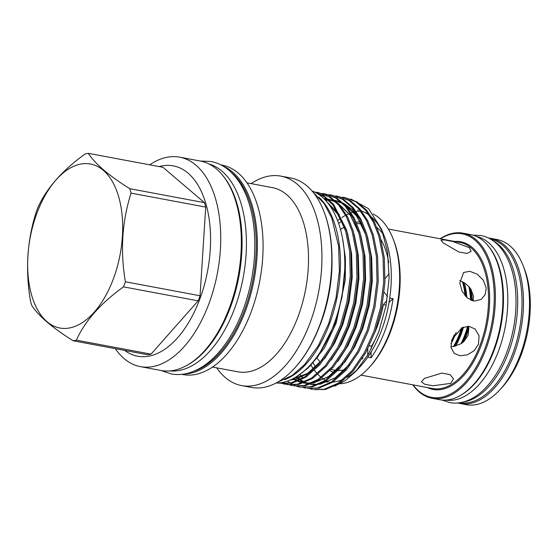 <?xml version="1.0" encoding="UTF-8"?>
<svg xmlns="http://www.w3.org/2000/svg" width="558" height="558" viewBox="0 0 558 558"><rect width="100%" height="100%" fill="white"/><g stroke="black" fill="none" stroke-linecap="round" stroke-linejoin="round"><path stroke-width="0.84" d="M445.947 400.079A83.219 45.644 -79.4 0 0 498.615 350.71A83.219 45.644 -79.4 0 0 476.567 236.508M460.301 395.483A83.219 45.644 -79.4 0 0 494.269 349.901A83.219 45.644 -79.4 0 0 488.285 245.987M459.952 402.702A83.219 45.644 -79.4 0 0 512.83 353.374A83.219 45.644 -79.4 0 0 490.573 239.131M463.691 401.9A83.219 45.644 -79.4 0 0 508.478 352.558A83.219 45.644 -79.4 0 0 493.767 241.23M369.27 345.793L371.489 346.211A77.96 42.757 -79.4 0 0 379.182 330.768M374.767 332.68A77.96 42.757 -79.4 0 0 377.299 326.395A77.96 42.757 -79.4 0 0 383.388 304.584A50.869 27.9 100.6 0 1 386.952 300.581M454.345 346.379A50.213 27.544 -79.4 0 0 460.559 333.503A50.213 27.544 -79.4 0 0 462.554 327.448M465.881 296.654A50.213 27.544 -79.4 0 0 463.014 282.027M462.184 342.968A50.213 27.544 -79.4 0 0 465.909 334.507A50.213 27.544 -79.4 0 0 468.476 326.395M471.398 300.399A50.213 27.544 -79.4 0 0 469.655 287.461M450.906 346.706L453.459 346.525A51.678 28.346 -79.4 0 0 459.555 333.768A51.678 28.346 -79.4 0 0 461.487 327.971M450.941 343.847A51.678 28.346 -79.4 0 0 455.879 333.077A51.678 28.346 -79.4 0 0 456.144 332.352M453.459 346.525L460.887 343.833A51.678 28.346 -79.4 0 0 464.912 334.765A51.678 28.346 -79.4 0 0 467.583 326.284M455.579 346.099A51.678 28.346 -79.4 0 0 461.229 334.075A51.678 28.346 -79.4 0 0 463.51 327.065M460.887 343.833L463.817 341.629L468.085 335.365L468.846 328.111L468.448 326.297M463.817 341.629A51.678 28.346 -79.4 0 0 466.579 335.079A51.678 28.346 -79.4 0 0 468.846 328.111M478.471 344.216L474.063 350.759L467.276 354.86L459.987 355.781L454.163 353.409L450.983 347.355L452.05 339.271L462.108 327.658L468.915 326.339L475.025 328.948L479.071 335.728L478.471 344.216M450.752 383.367L432.959 385.78L424.771 384.267L421.485 381.825L424.331 378.422L441.859 373.1L450.041 374.599L453.494 378.833L450.752 383.367M486.206 288.033L485.146 294.701L481.08 299.472L474.279 301.09L467.353 298.014L462.17 291.29L459.785 283.08L463.6 272.492L469.731 271.3L477.076 274.097L483.298 280.165L486.206 288.033M469.438 247.717L471.105 251.358L467.004 253.423L458.809 251.972L443.017 242.772L440.973 240.149L444.384 239.912L452.559 241.426L469.438 247.717M388.766 262.651A74.305 40.755 -79.4 0 0 381.016 239.64M331.278 369.354A74.305 40.755 -79.4 0 0 334.2 370.107A74.305 40.755 -79.4 0 0 336.697 370.428M338.078 370.491A74.305 40.755 -79.4 0 0 344.837 369.612M362.079 358.934A74.305 40.755 -79.4 0 0 362.944 358.055M413.053 384.867A83.177 45.617 -79.4 0 0 418.814 391.067A83.177 45.617 -79.4 0 0 485.048 348.157A83.177 45.617 -79.4 0 0 474.942 240.142A83.177 45.617 -79.4 0 0 440.401 238.789M412.767 384.811A83.993 46.063 -79.4 0 0 419.204 391.925A83.993 46.063 -79.4 0 0 432.087 398.286A83.993 46.063 -79.4 0 0 489.952 336.648A83.993 46.063 -79.4 0 0 475.883 239.528A83.993 46.063 -79.4 0 0 463 233.167A83.993 46.063 -79.4 0 0 440.109 238.74M432.087 398.286L439.613 399.695A83.993 46.063 -79.4 0 0 497.478 338.057A83.993 46.063 -79.4 0 0 483.409 240.937A83.993 46.063 -79.4 0 0 470.527 234.576L463 233.167M457.776 402.967A83.993 46.063 -79.4 0 0 460.183 403.546L466.202 404.669A83.993 46.063 -79.4 0 0 499.689 389.993A83.993 46.063 -79.4 0 0 523.027 265.357A83.993 46.063 -79.4 0 0 509.998 245.911A83.993 46.063 -79.4 0 0 497.115 239.556L491.096 238.426A83.993 46.063 -79.4 0 0 488.641 238.092M460.183 403.546A83.993 46.063 -79.4 0 0 518.047 341.908A83.993 46.063 -79.4 0 0 503.979 244.788A83.993 46.063 -79.4 0 0 491.096 238.426M499.689 389.993L501.67 387.859A80.736 44.277 -79.4 0 0 524.095 268.056L523.027 265.357M233.258 194.093A105.741 57.997 100.6 0 1 233.39 194.435A105.741 57.997 100.6 0 1 229.847 307.277A105.741 57.997 100.6 0 1 204.019 351.345A105.741 57.997 100.6 0 1 203.775 351.61M115.311 348.68A106.557 58.444 -79.4 0 0 140.435 366.641L161.039 370.498A106.557 58.444 -79.4 0 0 203.524 351.875A106.557 58.444 -79.4 0 0 229.554 307.472A106.557 58.444 -79.4 0 0 233.125 193.759A106.557 58.444 -79.4 0 0 200.252 161.025L179.655 157.168A106.557 58.444 -79.4 0 0 149.725 164.826M140.435 366.641A106.557 58.444 -79.4 0 0 208.95 303.615A106.557 58.444 -79.4 0 0 179.655 157.168M124.699 350.438A96.827 53.108 -79.4 0 0 199.869 298.942A96.827 53.108 -79.4 0 0 205.449 202.261A96.827 53.108 -79.4 0 0 159.114 166.584M73.203 340.799C52.306 327.706 38.481 315.919 31.743 305.435A95.223 52.229 100.6 0 1 30.467 300.999C25.243 270.002 27.133 240.449 36.13 212.347A95.223 52.229 100.6 0 1 37.058 209.787A95.223 52.229 100.6 0 1 38.021 207.269C46.677 188.102 62.384 170.336 85.144 153.973A95.223 52.229 100.6 0 1 88.31 153.331L162.985 167.309L204.444 202.666L129.77 188.688A95.223 52.229 100.6 0 1 131.053 193.124L205.721 207.102L200.057 295.761L125.39 281.783A95.223 52.229 100.6 0 1 124.462 284.336A95.223 52.229 100.6 0 1 123.499 286.861L198.167 300.839L151.044 354.135L76.376 340.157A95.223 52.229 100.6 0 1 73.203 340.799L147.877 354.776A95.223 52.229 100.6 0 0 151.044 354.135M113.448 278.672A83.421 45.756 -79.4 0 0 103.307 170.329A83.421 45.756 -79.4 0 0 36.87 213.358A83.421 45.756 -79.4 0 0 47.012 321.701A83.421 45.756 -79.4 0 0 113.448 278.672M125.39 281.783C120.151 251.009 122.042 221.463 131.053 193.124M129.77 188.688C108.873 175.596 95.048 163.815 88.31 153.331M169.834 370.93A105.497 57.858 -79.4 0 0 234.751 308.121A105.497 57.858 -79.4 0 0 208.608 163.808M188.039 364.716A105.497 57.858 -79.4 0 0 230.405 307.312A105.497 57.858 -79.4 0 0 223.333 176.189M338.664 223.542A85.353 46.816 100.6 0 1 341.754 221.08M392.923 238.392L393.592 240.079A85.353 46.816 100.6 0 1 390.726 331.166A85.353 46.816 100.6 0 1 369.884 366.739L368.643 368.064A87.39 47.932 -79.4 0 0 389.993 331.654A87.39 47.932 -79.4 0 0 392.923 238.392A87.39 47.932 -79.4 0 0 373.197 214.014M360.608 211.098A87.39 47.932 -79.4 0 0 356.206 211.524M355.272 211.698A87.39 47.932 -79.4 0 0 354.463 211.873M353.556 212.103A87.39 47.932 -79.4 0 0 351.233 212.807M350.354 213.121A87.39 47.932 -79.4 0 0 349.957 213.275M349.113 213.616A87.39 47.932 -79.4 0 0 346.497 214.823M344.774 215.737A87.39 47.932 -79.4 0 0 341.852 217.536M340.443 218.513A87.39 47.932 -79.4 0 0 337.625 220.668M330.064 370.638A76.892 42.171 -79.4 0 0 334.591 372.625M316.951 357.964A74.305 40.755 -79.4 0 0 320.055 361.828A74.305 40.755 -79.4 0 0 320.348 362.142M193.661 371.3A105.741 57.997 -79.4 0 0 244.564 310.032A105.741 57.997 -79.4 0 0 230.956 172.08M222.97 166.04A106.557 58.444 100.6 0 1 245.604 310.478A106.557 58.444 100.6 0 1 184.035 374.041M323.731 211.036A105.741 57.997 100.6 0 1 323.863 211.37A105.741 57.997 100.6 0 1 320.32 324.212A105.741 57.997 100.6 0 1 294.491 368.28A105.741 57.997 100.6 0 1 294.24 368.545M216.657 367.827A106.557 58.444 -79.4 0 0 241.642 385.585L251.512 387.433A106.557 58.444 -79.4 0 0 293.996 368.81A106.557 58.444 -79.4 0 0 320.02 324.407A106.557 58.444 -79.4 0 0 323.598 210.694A106.557 58.444 -79.4 0 0 290.725 177.96L280.855 176.119A106.557 58.444 -79.4 0 0 251.135 183.638M181.636 374.355L182.78 374.571A106.557 58.444 -79.4 0 0 251.288 311.545A106.557 58.444 -79.4 0 0 221.993 165.098L220.849 164.882M212.5 367.052L237.91 371.809A93.695 51.392 -79.4 0 0 298.153 316.386A93.695 51.392 -79.4 0 0 272.388 187.614L246.985 182.857M241.642 385.585A106.557 58.444 -79.4 0 0 310.157 322.559A106.557 58.444 -79.4 0 0 280.855 176.119M319.162 327.232A98.801 54.189 -79.4 0 0 321.115 322.245A98.801 54.189 -79.4 0 0 332.017 258.556M389.024 302.527A50.869 27.9 100.6 0 1 393.069 298.711L389.728 298.091A87.39 47.932 -79.4 0 0 384.56 236.829L381.63 229.443L368.545 208.657L350.877 199.053M383.067 233.342A87.39 47.932 -79.4 0 0 371.712 217.208M367.464 213.958A87.39 47.932 -79.4 0 0 361.633 211.07M358.208 210.101A87.39 47.932 -79.4 0 0 357.601 209.982M393.069 298.711A87.39 47.932 100.6 0 1 384.971 330.713A87.39 47.932 100.6 0 1 371.105 357.783A50.869 27.9 100.6 0 1 371.098 352.035M344.711 269.821L342.026 297.142L334.967 323.633L318.067 356.464L307.542 368.51L296.312 376.831M314.175 191.84L324.47 196.283L333.635 204.528L346.602 229.952L350.856 251.498L351.484 276.287L348.234 301.857L341.615 325.607L332.066 346.853L319.783 364.73L305.937 377.173L291.994 383.2L279.202 383.158L290.774 382.969L304.717 376.943L318.562 364.507L330.845 346.63L340.394 325.384L347.013 301.634L350.264 276.057L349.636 251.274L345.381 229.722L333.063 205.086L324.386 196.828L314.6 192.05M345.095 197.602L357.008 201.975L366.564 210.185L374.369 221.917L380.047 236.215L384.302 257.761L384.929 282.55L381.679 308.121L375.06 331.87L365.511 353.116L353.235 370.993L339.383 383.437L325.44 389.463L313.868 389.651L324.219 389.233L338.162 383.207L352.014 370.763L364.29 352.886L373.839 331.64L380.458 307.89L383.709 282.32L383.081 257.531L378.826 235.985L373.149 221.686L365.344 209.954L355.788 201.745L345.095 197.602L342.34 197.218M338.406 196.346L350.319 200.72L359.875 208.936L367.68 220.668L373.358 234.96L377.613 256.513L378.24 281.295L374.99 306.872L368.371 330.622L358.822 351.861L346.546 369.745L332.694 382.181L318.751 388.208L307.179 388.396L317.53 387.977L331.473 381.951L345.325 369.515L357.601 351.638L367.15 330.392L373.769 306.642L377.02 281.065L376.392 256.282L372.137 234.73L366.46 220.438L358.655 208.706L349.099 200.496L338.406 196.346L335.651 195.963M320.292 195.558L321.938 195.244M322.594 195.147L325.474 194.854M326.109 194.826L328.934 194.847M329.555 194.888L332.324 195.216M331.717 195.098L343.63 199.471L353.186 207.681L360.991 219.413L366.669 233.711L370.924 255.257L371.551 280.046L368.301 305.617L361.682 329.366L352.133 350.612L339.857 368.489L326.005 380.933L312.061 386.959L300.49 387.14L310.841 386.729L324.784 380.702L338.636 368.259L350.912 350.382L360.461 329.136L367.08 305.386L370.331 279.816L369.703 255.027L365.448 233.481L359.77 219.182L351.965 207.45L342.41 199.241L331.717 195.098L328.955 194.707M325.028 193.842L336.941 198.216L346.497 206.432L354.302 218.164L359.98 232.456L364.235 254.009L364.862 278.791L361.612 304.368L354.993 328.118L345.444 349.357L333.168 367.234L319.315 379.677L305.372 385.704L293.801 385.892L304.152 385.473L318.095 379.447L331.947 367.011L344.223 349.134L353.772 327.888L360.391 304.138L363.642 278.561L363.014 253.778L358.759 232.226L353.081 217.934L345.276 206.202L335.721 197.992L325.028 193.842L322.266 193.459M318.339 192.594L330.252 196.967L339.808 205.177L347.613 216.909L353.291 231.207L357.545 252.753L358.173 277.542L354.923 303.113L348.304 326.862L338.755 348.108L326.479 365.985L312.626 378.422L298.683 384.448L287.112 384.636L297.463 384.225L311.406 378.198L325.258 365.755L337.534 347.878L347.083 326.632L353.702 302.882L356.953 277.312L356.325 252.523L352.07 230.977L346.392 216.678L338.587 204.946L329.032 196.737L318.339 192.594L315.577 192.203M309.941 388.773L312.647 389.421M303.252 387.517L305.958 388.166M299.883 387.022L297.184 386.317M296.591 386.122L293.954 385.076M293.375 384.811L290.809 383.423M290.244 383.081L287.426 381.1M296.563 386.269L299.269 386.917M283.408 382.244L286.045 383.597M286.631 383.855L289.274 384.832M289.874 385.013L292.58 385.662M280.374 382.781L282.585 383.583M283.185 383.765L285.891 384.413M279.809 383.269L278.54 382.969M278.33 382.983L279.202 383.158M334.619 386.192L345.346 380.577L355.732 371.412L368.475 353.939L378.743 331.975L386.066 305.582L389.1 278.191L387.58 252.076L381.63 229.443M389.728 298.091A87.39 47.932 100.6 0 1 381.63 330.085A87.39 47.932 100.6 0 1 367.757 357.162L371.105 357.783M325.44 381.777A87.39 47.932 -79.4 0 0 327.393 382.063M332.791 382.118A87.39 47.932 -79.4 0 0 343.616 379.126M347.236 377.236A87.39 47.932 -79.4 0 0 358.027 368.831M355.732 371.412L360.287 366.501A87.39 47.932 -79.4 0 0 367.757 357.162M276.022 383.046A98.194 53.854 -79.4 0 0 333.942 324.463A98.194 53.854 -79.4 0 0 311.992 190.92M284.761 379.663A98.194 53.854 -79.4 0 0 329.597 323.647A98.194 53.854 -79.4 0 0 318.911 197.239M389.163 273.762L385.097 278.477M473.093 300.901L473.47 296.284L471.022 289.358L468.79 286.477L464.298 282.773L459.715 280.583M386.157 305.1L383.388 304.584M371.258 348.91A50.869 27.9 100.6 0 1 371.489 346.211M367.708 355.237A50.869 27.9 100.6 0 1 367.889 348.611M384.155 292.218L387.552 296.598M315.584 367.066A85.353 46.816 100.6 0 1 312.996 362.84M383.52 234.681A76.892 42.171 -79.4 0 0 376.978 227.566M360.266 221.812A76.892 42.171 -79.4 0 0 356.276 222.314M310.966 365.085A87.39 47.932 -79.4 0 0 313.457 368.984M314.454 370.352A87.39 47.932 -79.4 0 0 316.637 373.023M317.962 374.446A87.39 47.932 -79.4 0 0 321.108 377.32M321.854 377.905A87.39 47.932 -79.4 0 0 325.44 380.27M326.304 380.737A87.39 47.932 -79.4 0 0 328.306 381.679M329.332 382.09A87.39 47.932 -79.4 0 0 329.687 382.216M340.171 383.751A87.39 47.932 -79.4 0 0 368.643 368.064M361.417 224.009A74.305 40.755 -79.4 0 0 356.848 223.653M344.363 227.141A74.305 40.755 -79.4 0 0 340.499 229.498M76.376 340.157C84.907 321.129 100.614 303.364 123.499 286.861M200.057 295.761A95.223 52.229 100.6 0 1 198.167 300.839M204.444 202.666A95.223 52.229 100.6 0 1 205.721 207.102M472.256 300.685A51.678 28.346 -79.4 0 0 471.022 289.358M470.575 300.058A51.678 28.346 -79.4 0 0 468.79 286.477M466.809 297.547A51.678 28.346 -79.4 0 0 464.298 282.773M465.03 295.698A51.678 28.346 -79.4 0 0 462.394 281.699M451.52 340.896A50.213 27.544 -79.4 0 0 454.317 334.779M361.005 375.122L432.534 388.514A74.305 40.755 -79.4 0 0 483.723 333.984A74.305 40.755 -79.4 0 0 471.28 248.059A74.305 40.755 -79.4 0 0 459.883 242.437L388.354 229.052M427.261 387.524A75.121 41.201 -79.4 0 0 483.242 339.55A75.121 41.201 -79.4 0 0 472.221 247.452A75.121 41.201 -79.4 0 0 454.603 241.454M295.921 377.069L299.548 379.9M300.267 380.375L303.747 382.279M304.598 382.655L308.993 384.085M310.157 384.336L317.286 384.713M319.678 384.434L335.219 377.905L349.05 364.883M292.964 378.722L297.058 381.023M297.909 381.4L302.303 382.837M303.468 383.081L310.597 383.465M312.989 383.179L328.529 376.657L342.361 363.635M365.867 234.904L356.974 216.358L344.265 204.026M342.005 202.798L334.905 200.322L341.336 202.177M333.684 200.092L328.941 199.694M327.992 199.708L325.147 199.917M359.178 233.656L350.284 215.109L337.576 202.777M335.316 201.543L328.216 199.066M326.995 198.836L323.717 198.481M345.8 231.151L338.134 214.446L327.351 202.408M299.953 374.599L302.338 377.187M344.474 362.665L354.79 346.671L362.916 328.209L369.208 305.568L372.298 281.183L371.684 257.552L367.506 236.662M359.45 218.569L351.993 209.306L343.268 203.063M333.747 200.148L331.438 199.945M330.12 199.91L329.192 199.924M327.393 200.022L325.46 200.245M337.785 361.41L348.101 345.416L356.227 326.96L362.519 304.312L365.609 279.935L364.995 256.303L360.817 235.406M331.096 360.161L341.412 344.16L349.538 325.705L355.83 303.064L358.92 278.679L358.306 255.048L354.128 234.151M290.272 379.991L295.594 379.363L311.127 372.046M324.407 358.906L334.723 342.912L342.842 324.456L349.141 301.808L352.231 277.431L351.617 253.799L347.439 232.902M339.383 214.809L326.095 200.943M309.55 366.557L324.63 347.648L336.153 323.201L345.297 279.949L345.395 257.81L342.438 237.889M472.933 235.155L480.989 235.546C485.83 236.473 490.294 238.517 494.374 241.691C500.756 246.741 505.785 253.876 509.454 263.083C512.307 270.253 514.239 278.261 515.257 287.105C517.503 308.804 514.72 330.469 506.901 352.091C501.628 366.181 494.806 377.808 486.436 386.966C479.706 394.262 472.459 399.144 464.695 401.607C459.653 403.155 454.665 403.483 449.72 402.576L442.069 400.03M312.919 192.022L324.128 203.614L331.787 218.011L338.643 246.392L339.383 271.321L336.028 297.846L328.739 323.424L318.367 345.632L304.535 364.674L292.225 375.408L277.284 382.356M161.185 370.526L171.132 373.923C177.13 375.018 183.212 374.655 189.371 372.814C199.101 369.821 208.246 363.732 216.797 354.546C227.573 342.87 236.362 327.944 243.162 309.774C253.36 281.511 256.861 253.297 253.667 225.139C252.328 214.446 249.928 204.758 246.469 196.067C241.809 184.412 235.49 175.428 227.504 169.116C222.426 165.175 216.895 162.629 210.896 161.485L200.399 161.053M233.39 194.435L233.125 193.759M323.863 211.37L323.598 210.694M296.605 376.664L300.232 379.559M300.957 380.04L304.445 381.979M305.303 382.363L309.718 383.813M310.897 384.057L318.046 384.392M320.431 384.085L335.198 377.843L349.357 364.472M293.634 378.373L297.756 380.73M298.614 381.114L303.029 382.558M304.208 382.809L311.357 383.137M313.742 382.83L328.509 376.587L342.668 363.223M366.013 235.434L363.209 227.88L356.004 215.13L347.006 206.076L344.879 204.653M342.633 203.398L335.525 200.852M334.298 200.615L329.52 200.21M328.557 200.231L325.656 200.461M359.324 234.179L350.445 215.465L338.19 203.405M335.944 202.142L328.836 199.604M327.609 199.366L324.247 198.997M291.708 379.342L307.444 373.483L322.601 359.464M345.946 231.675L338.26 214.76L327.811 202.972M294.491 368.28L293.996 368.81M204.019 351.345L203.524 351.875"/></g></svg>
